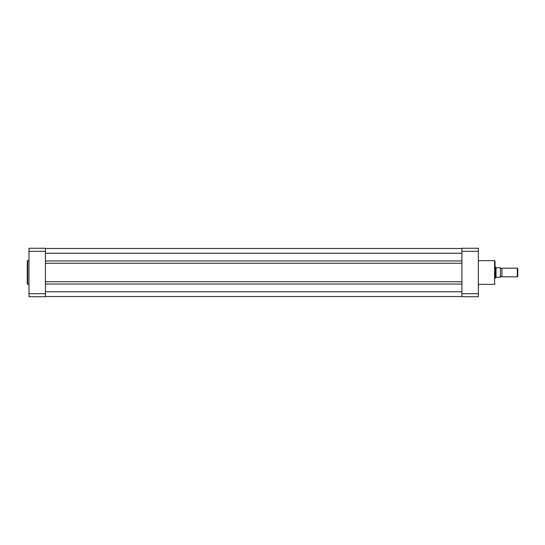 <?xml version="1.0" encoding="UTF-8"?>
<svg xmlns="http://www.w3.org/2000/svg" width="545" height="545" viewBox="0 0 545 545"><rect width="100%" height="100%" fill="white"/><g stroke="black" fill="none" stroke-linecap="round" stroke-linejoin="round"><path stroke-width="0.82" d="M45.433 296.528L461.901 296.528M45.433 284.04L461.901 284.04M45.433 281.745L461.901 281.745M45.433 263.255L461.901 263.255M45.433 260.96L461.901 260.96M45.433 248.472L461.901 248.472L45.433 248.472M27.25 272.5L27.25 261.069L27.686 260.639L27.686 284.361L27.25 283.931L27.25 272.5L27.25 283.931M45.433 251.293L45.433 248.254L28.98 248.254L28.98 293.707L45.433 293.707L45.433 251.293L28.98 251.293M28.98 293.707L28.98 296.746L45.433 296.746L45.433 293.707M495.024 278.257L495.024 261.069L495.024 278.257M478.353 251.293L461.901 251.293L461.901 248.254L478.353 248.254L478.353 296.746L461.901 296.746L461.901 293.707L478.353 293.707M461.901 251.293L461.901 293.707M501.945 268.174A0.879 0.879 0 0 1 500.433 268.174L500.433 276.826A0.879 0.879 0 0 1 501.945 276.826L517.328 276.826L517.328 268.174L501.945 268.174L501.945 276.826M517.328 268.174L517.75 268.59L517.75 276.41L517.328 276.826M495.024 267.091L495.671 267.091L495.671 277.909L495.024 277.909M500.433 268.174L500.433 276.826M495.671 267.091L496.236 267.738L500.433 267.738L500.433 277.262L496.236 277.262L495.671 277.909M496.045 267.636L496.045 277.364M45.433 291.766L461.901 291.766M45.433 253.234L461.901 253.234M478.353 284.361L494.588 284.361L494.588 260.639L495.024 261.069M28.98 260.639L27.686 260.639M28.98 284.361L27.686 284.361M478.353 260.639L494.588 260.639M494.588 284.361L495.024 283.931"/></g></svg>
